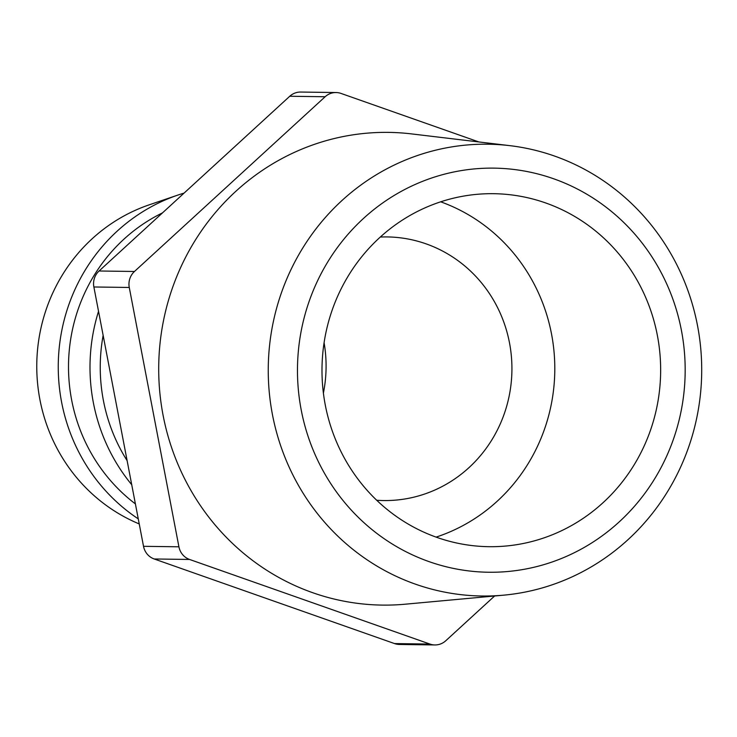 <?xml version="1.0" encoding="UTF-8"?>
<svg xmlns="http://www.w3.org/2000/svg" width="737" height="737" viewBox="0 0 737 737"><rect width="100%" height="100%" fill="white"/><g stroke="black" fill="none" stroke-linecap="round" stroke-linejoin="round"><path stroke-width="1.11" d="M545.666 202.951A176.511 169.335 90.8 0 0 493.735 193.693A176.511 169.335 90.8 0 0 324.446 340.448A176.511 169.335 90.8 0 0 436.986 537.43A176.511 169.335 90.8 0 0 488.907 546.688A176.511 169.335 90.8 0 0 658.196 399.942A176.511 169.335 90.8 0 0 545.666 202.951M429.109 561.649A202.067 193.849 90.8 0 0 674.917 434.821A202.067 193.849 90.8 0 0 553.533 178.732A202.067 193.849 90.8 0 0 307.725 305.56A202.067 193.849 90.8 0 0 429.109 561.649M554.528 156.051A225.918 216.733 -89.2 0 1 700.15 396.893A225.918 216.733 -89.2 0 1 503.749 595.155A225.918 216.733 -89.2 0 1 415.428 584.155A225.918 216.733 -89.2 0 1 273.519 320.835A225.918 216.733 -89.2 0 1 509.903 145.659A225.918 216.733 -89.2 0 1 554.528 156.051M509.903 145.659L411.55 133.904A236.384 226.766 90.8 0 0 164.213 317.196A236.384 226.766 90.8 0 0 312.7 592.705A236.384 226.766 90.8 0 0 405.11 604.211L503.749 595.155M376.699 500.257A131.822 126.46 90.8 0 0 383.664 500.552A131.822 126.46 90.8 0 0 510.096 390.96A131.822 126.46 90.8 0 0 426.05 243.846A131.822 126.46 90.8 0 0 387.275 236.927A131.822 126.46 90.8 0 0 380.31 237.038M323.396 393.107A131.822 126.46 90.8 0 0 324.087 342.687M98.537 311.3A180.445 173.112 90.8 0 0 131.73 484.734M103.143 335.372A169.768 162.859 90.8 0 0 127.123 460.653M184.066 193.103A180.445 173.112 90.8 0 0 177.829 195.093L149.261 204.812A169.768 162.859 90.8 0 0 36.85 360.835A169.768 162.859 90.8 0 0 139.238 523.933M177.829 195.093A180.445 173.112 90.8 0 0 59.642 344.032A180.445 173.112 90.8 0 0 138.27 518.876M162.499 212.873A169.768 162.859 90.8 0 0 135.405 503.915M478.857 141.946L341.01 93.424A16.868 16.177 90.8 0 0 336.054 92.54A16.868 16.177 90.8 0 0 325.146 96.74L134.456 271.483A16.868 16.177 90.8 0 0 129.27 287.467L178.916 546.799A16.868 16.177 90.8 0 0 189.584 559.466L429.92 644.064A16.868 16.177 90.8 0 0 434.885 644.949A16.868 16.177 90.8 0 0 445.784 640.748L494.619 595.993M325.146 96.74L289.761 96.252L99.071 270.995L134.456 271.483M129.27 287.467L93.875 286.979L143.522 546.32L178.916 546.799M189.584 559.466L154.199 558.978L394.525 643.576L429.92 644.064M93.875 286.979A16.868 16.177 -89.2 0 1 99.071 270.995M289.761 96.252A16.868 16.177 -89.2 0 1 300.659 92.051L336.054 92.54M434.885 644.949L399.491 644.46A16.868 16.177 -89.2 0 1 394.525 643.576M154.199 558.978A16.868 16.177 -89.2 0 1 143.522 546.32M440.689 201.818A176.511 169.335 -89.2 0 1 554.786 371.061A176.511 169.335 -89.2 0 1 436.101 537.116"/></g></svg>

